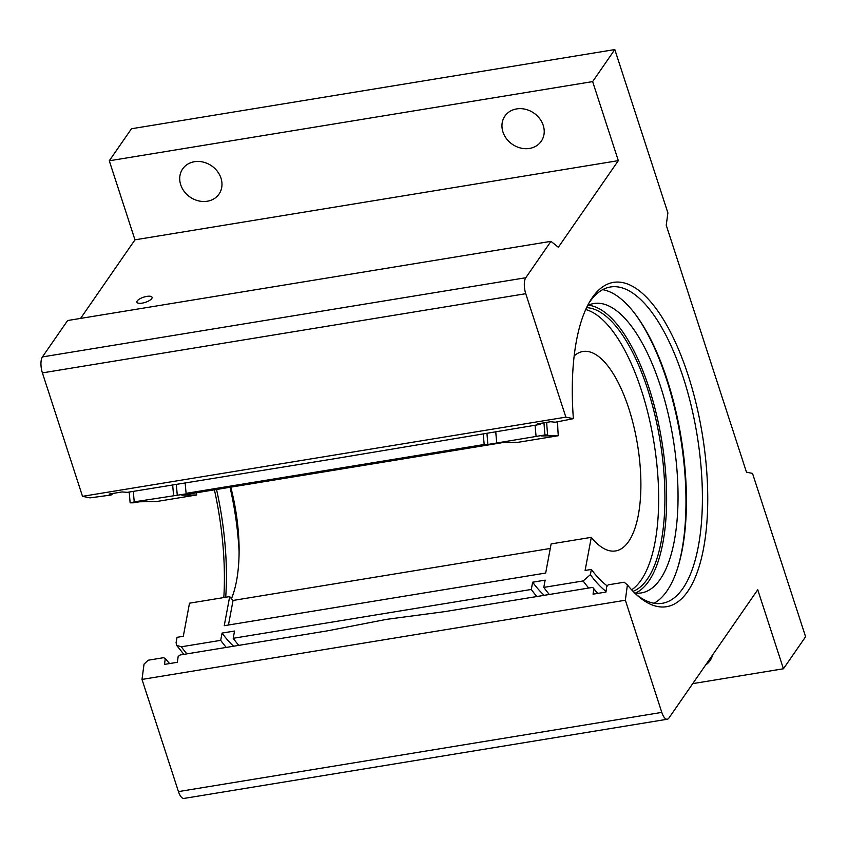 <?xml version="1.0" encoding="UTF-8"?>
<svg xmlns="http://www.w3.org/2000/svg" width="848" height="848" viewBox="0 0 848 848"><rect width="100%" height="100%" fill="white"/><g stroke="black" fill="none" stroke-linecap="round" stroke-linejoin="round"><path stroke-width="1.27" d="M82.51 496.334L565.86 417.142L525.749 293.694L42.4 372.887L82.51 496.334L90.026 497.861L110.738 495.062L112.021 494.649L109.148 494.066L122.038 491.946L127.317 492.349L334.218 458.779L540.346 424.371A162.297 62.37 -99.3 0 1 540.271 423.428M592.71 587.378L444.384 611.684L386.402 619.369L327.922 630.764L180.158 654.974L178.165 656.437L177.38 662.277L164.491 664.397L165.275 658.546L163.579 657.688L148.156 660.221L144.043 664.122L141.998 679.428L625.358 600.236L627.393 584.919L624.149 582.226L608.175 584.844L606.67 586.71L605.949 592.063L593.059 594.172L593.78 588.819L592.71 587.378A160.272 61.597 80.7 0 0 597.999 593.367M151.771 298.57A7.982 2.724 -18 0 0 152.089 297.298A7.982 2.724 -18 0 0 145.262 296.715A7.982 2.724 -18 0 0 137.228 300.955A7.982 2.724 -18 0 0 136.91 302.227A7.982 2.724 -18 0 0 143.736 302.81A7.982 2.724 -18 0 0 151.771 298.57M502.949 131.97A22.101 18.963 -145.3 0 0 520.693 148.05A22.101 18.963 -145.3 0 0 541.257 141.256A22.101 18.963 -145.3 0 0 543.229 125.366A22.101 18.963 -145.3 0 0 525.484 109.297A22.101 18.963 -145.3 0 0 504.91 116.091A22.101 18.963 -145.3 0 0 502.949 131.97M180.709 184.769A22.101 18.963 -145.3 0 0 198.453 200.849A22.101 18.963 -145.3 0 0 219.028 194.054A22.101 18.963 -145.3 0 0 220.989 178.165A22.101 18.963 -145.3 0 0 203.255 162.095A22.101 18.963 -145.3 0 0 182.68 168.89A22.101 18.963 -145.3 0 0 180.709 184.769M705.631 665.012A22.101 18.963 -145.3 0 0 710.03 660.687A22.101 18.963 -145.3 0 0 712.532 655.038M112.021 494.649A161.692 62.137 -99.3 0 1 111.936 493.61M677.043 569.888A162.297 62.37 80.7 0 0 635.11 313.94M602.652 289.666A160.272 61.597 -99.3 0 1 635.65 314.661A160.272 61.597 -99.3 0 1 677.329 569.029A160.272 61.597 -99.3 0 1 666.91 591.035A160.272 61.597 -99.3 0 1 654.041 603.246M627.393 584.919A164.311 63.144 -99.3 0 0 638.237 596.229A164.311 63.144 -99.3 0 0 687.739 591.427A164.311 63.144 -99.3 0 0 688.088 375.102A164.311 63.144 -99.3 0 0 592.286 297.659A164.311 63.144 -99.3 0 0 589.922 301.358A164.311 63.144 -99.3 0 0 573.375 418.668L555.334 422.219L550.606 421.732L537.717 423.841L540.346 424.371M636.403 594.596A160.272 61.597 80.7 0 0 662.246 603.31A160.272 61.597 80.7 0 0 682.884 588.417A160.272 61.597 80.7 0 0 691.152 405.598A160.272 61.597 80.7 0 0 610.422 286.984A160.272 61.597 80.7 0 0 589.784 301.877A160.272 61.597 80.7 0 0 588.703 303.489M223.819 597.564A164.311 63.144 80.7 0 0 214.406 489.837M216.537 489.487A160.272 61.597 -99.3 0 1 225.716 597.246M80.571 318.413L134.97 239.836L618.319 160.643L558.334 247.287L550.967 241.341L525.781 277.731A12.126 4.664 80.7 0 0 525.749 293.694M692.731 683.636L783.425 668.775L757.741 589.731L668.871 718.108A12.126 4.664 80.7 0 1 667.302 719.242A12.126 4.664 80.7 0 1 661.8 712.394L625.358 600.236M667.302 719.242L183.952 798.434A12.126 4.664 -99.3 0 1 178.451 791.597L141.998 679.428M42.4 372.887A12.126 4.664 -99.3 0 1 42.421 356.923L67.617 320.533L550.967 241.341M134.97 239.836L109.286 160.791L131.461 128.758L614.811 49.566L667.885 212.901L666.242 225.229L746.484 472.188L752.526 473.407L805.6 636.742L783.425 668.775M573.375 418.668L565.86 417.142M614.811 49.566L592.635 81.599L618.319 160.643M109.286 160.791L592.635 81.599M597.745 593.409A162.297 62.37 -99.3 0 1 593.78 588.819M169.632 663.549A161.692 62.137 -99.3 0 1 165.275 658.546M574.16 355.937A101.05 38.838 -99.3 0 1 582.905 351.496A101.05 38.838 -99.3 0 1 628.803 408.513A101.05 38.838 -99.3 0 1 615.584 550.946A101.05 38.838 -99.3 0 1 591.3 537.346L551.126 543.928L545.677 573.036L224.243 625.697L229.691 596.6A101.05 38.838 80.7 0 0 233.052 600.448L228.451 625.008M550.278 548.465L233.052 600.448M229.691 596.6L189.507 603.182L183.306 636.286L177.062 637.314L176.077 642.561L176.617 645.36L181.345 646.791L220.692 640.346L222.049 633.085L234.557 631.039L233.2 638.29L531.293 589.455L532.65 582.194L545.147 580.149L543.791 587.399L583.138 580.954L590.378 574.679L591.363 569.432L585.109 570.45L591.3 537.346M230.762 487.155A101.05 38.838 -99.3 0 1 231.451 598.688M631.633 589.826A144.171 55.406 80.7 0 0 641.427 390.292A144.171 55.406 80.7 0 0 585.714 309.531M586.572 307.665A144.171 55.406 -99.3 0 1 647.671 389.274A144.171 55.406 -99.3 0 1 633.053 591.321M607.274 585.957A144.171 55.406 -99.3 0 1 591.363 569.432M196.662 494.967L181.832 495.168L503.267 442.508L518.107 442.306L558.281 435.724L541.406 435.946L547.66 434.929L544.978 434.96L487.897 444.469L484.197 444.511L186.104 493.356L189.804 493.313L134.249 501.857L130.677 502.843L133.359 502.811L139.602 501.783L156.488 501.55L196.662 494.967A101.05 38.838 80.7 0 1 196.503 492.762M129.214 492.031L130.126 502.779L130.677 502.843M173.607 495.402A157.898 60.674 -99.3 0 1 172.685 484.908M177.296 495.359A148.421 57.039 -99.3 0 1 176.384 484.303M484.197 444.511A157.898 60.674 -99.3 0 1 483.286 434.017M186.104 493.356A157.898 60.674 -99.3 0 1 185.193 482.862M487.897 444.469A148.421 57.039 -99.3 0 1 486.985 433.413M496.705 442.465A157.898 60.674 -99.3 0 1 495.783 431.971M549.356 594.48A157.898 60.674 -99.3 0 1 543.791 587.399M544.204 595.328A148.421 57.039 -99.3 0 1 532.65 582.194M536.848 596.536A157.898 60.674 -99.3 0 1 531.293 589.455M238.754 645.37A157.898 60.674 -99.3 0 1 233.2 638.29M233.603 646.218A148.421 57.039 -99.3 0 1 222.049 633.085M226.257 647.427A157.898 60.674 -99.3 0 1 220.692 640.346M547.66 434.929A144.171 55.406 -99.3 0 1 546.663 422.378M558.281 435.724A101.05 38.838 -99.3 0 1 557.613 421.838M588.311 305.216A146.63 56.35 -99.3 0 1 658.006 421.159A146.63 56.35 -99.3 0 1 648.773 581.166A146.63 56.35 -99.3 0 1 635.47 593.091M587.622 305.545A146.63 56.35 -99.3 0 1 593.886 303.52A146.63 56.35 -99.3 0 1 667.747 412.033A146.63 56.35 -99.3 0 1 660.189 579.29A146.63 56.35 -99.3 0 1 641.311 592.922A146.63 56.35 -99.3 0 1 634.717 592.996M239.104 551.709A146.63 56.35 80.7 0 0 230.031 487.271M178.451 791.597L661.8 712.394M42.421 356.923L525.781 277.731M134.249 501.857A157.898 60.674 -99.3 0 1 133.337 491.363M536.053 436.02A157.898 60.674 -99.3 0 1 535.13 425.526M544.978 434.96A151.039 58.046 -99.3 0 1 543.981 422.813M606.034 591.416A151.039 58.046 -99.3 0 1 590.378 574.679M588.703 588.035A157.898 60.674 -99.3 0 1 583.138 580.954M186.91 653.872A157.898 60.674 -99.3 0 1 181.345 646.791M183.889 654.37L176.617 645.36"/></g></svg>
